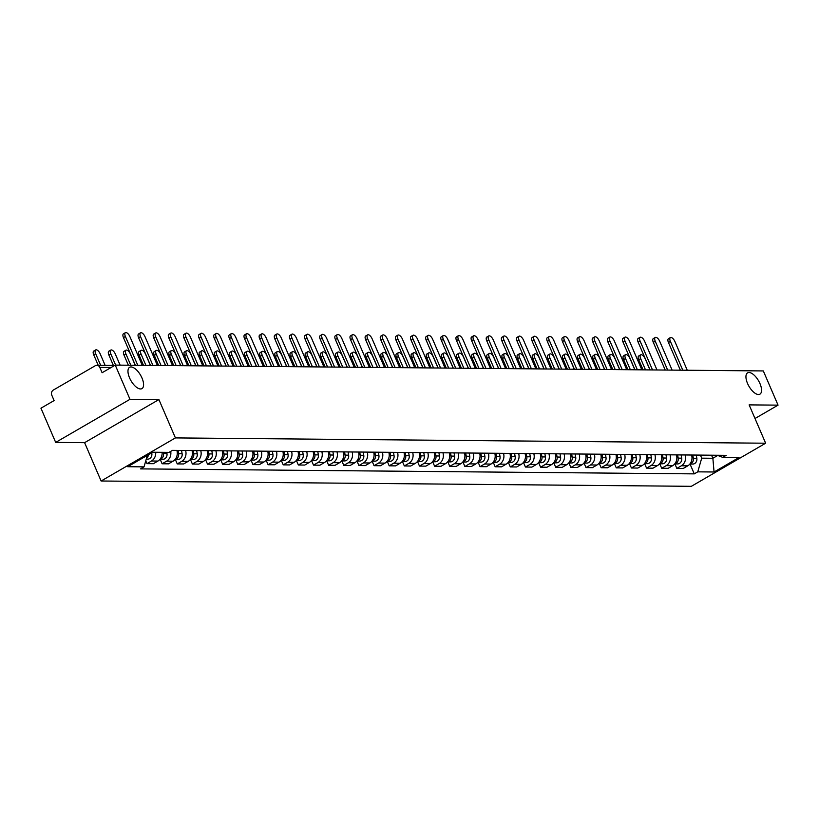 <?xml version="1.0" encoding="UTF-8"?>
<svg xmlns="http://www.w3.org/2000/svg" width="819" height="819" viewBox="0 0 819 819"><rect width="100%" height="100%" fill="white"/><g stroke="black" fill="none" stroke-linecap="round" stroke-linejoin="round"><path stroke-width="1.23" d="M747.542 383.466A12.305 5.528 -120.1 0 1 747.573 372.87A12.305 5.528 -120.1 0 1 759.96 383.579A12.305 5.528 -120.1 0 1 759.93 394.164A12.305 5.528 -120.1 0 1 747.542 383.466M129.566 377.897A12.305 5.528 -120.1 0 1 129.597 367.311A12.305 5.528 -120.1 0 1 141.984 378.009A12.305 5.528 -120.1 0 1 141.953 388.605A12.305 5.528 -120.1 0 1 129.566 377.897M129.986 399.314L55.682 442.414L84.603 442.669L101.116 481.009L691.338 486.322L765.642 443.212L175.42 437.909L158.906 399.57L129.986 399.314L115.254 365.1L763.318 370.935L778.05 405.139L749.129 404.883L765.642 443.212M55.682 442.414L40.95 408.2L54.105 400.573L51.812 395.249A3.849 3.317 -89.5 0 1 53.296 390.079L95.352 365.683A3.849 3.317 -89.5 0 1 96.867 365.274L114.67 365.438M755.005 418.509L778.05 405.139M111.118 367.506L99.805 367.403L102.109 372.727L115.254 365.1M99.805 367.403A3.849 3.317 -89.5 0 0 96.867 365.274M155.702 452.262A8.845 7.637 90.5 0 1 151.505 461.005L146.97 463.636L153.378 463.697L157.913 461.066A8.845 7.637 -89.5 0 0 162.111 452.313M145.762 460.841L146.97 463.636M170.71 451.382A8.845 7.637 90.5 0 1 166.646 461.148L162.111 463.769L168.519 463.83L173.044 461.199A8.845 7.637 -89.5 0 0 176.863 450.389M160.166 459.264L162.111 463.769M185.596 450.47A8.845 7.637 90.5 0 1 181.787 461.281L177.252 463.912L183.651 463.963L188.186 461.343A8.845 7.637 -89.5 0 0 192.004 450.532M175.307 459.408L177.252 463.912M200.737 450.604A8.845 7.637 90.5 0 1 196.918 461.414L192.393 464.045L198.792 464.107L203.327 461.476A8.845 7.637 -89.5 0 0 207.146 450.665M190.448 459.541L192.393 464.045M215.878 450.747A8.845 7.637 90.5 0 1 212.06 461.558L207.524 464.178L213.933 464.24L218.468 461.609A8.845 7.637 -89.5 0 0 222.277 450.798M205.589 459.674L207.524 464.178M231.019 450.88A8.845 7.637 90.5 0 1 227.201 461.691L222.666 464.322L229.074 464.373L233.599 461.752A8.845 7.637 -89.5 0 0 237.418 450.941M220.731 459.817L222.666 464.322M246.15 451.013A8.845 7.637 90.5 0 1 242.342 461.824L237.807 464.455L244.205 464.516L248.741 461.885A8.845 7.637 -89.5 0 0 252.559 451.074M235.862 459.95L237.807 464.455M261.292 451.156A8.845 7.637 90.5 0 1 257.473 461.957L252.948 464.588L259.347 464.649L263.882 462.018A8.845 7.637 -89.5 0 0 267.7 451.208M251.003 460.083L252.948 464.588M276.433 451.289A8.845 7.637 90.5 0 1 272.614 462.1L268.079 464.731L274.488 464.782L279.023 462.151A8.845 7.637 -89.5 0 0 282.842 451.351M266.144 460.217L268.079 464.731M291.574 451.423A8.845 7.637 90.5 0 1 287.756 462.233L283.22 464.864L289.629 464.926L294.164 462.295A8.845 7.637 -89.5 0 0 297.973 451.484M281.286 460.36L283.22 464.864M306.705 451.566A8.845 7.637 90.5 0 1 302.897 462.366L298.362 464.997L304.77 465.059L309.295 462.428A8.845 7.637 -89.5 0 0 313.114 451.617M296.417 460.493L298.362 464.997M321.847 451.699A8.845 7.637 90.5 0 1 318.028 462.51L313.503 465.141L319.901 465.192L324.437 462.561A8.845 7.637 -89.5 0 0 328.255 451.75M311.558 460.626L313.503 465.141M336.988 451.832A8.845 7.637 90.5 0 1 333.169 462.643L328.634 465.274L335.043 465.335L339.578 462.704A8.845 7.637 -89.5 0 0 343.396 451.893M326.699 460.769L328.634 465.274M352.129 451.965A8.845 7.637 90.5 0 1 348.31 462.776L343.775 465.407L350.184 465.468L354.719 462.837A8.845 7.637 -89.5 0 0 358.527 452.027M341.84 460.902L343.775 465.407M367.27 452.108A8.845 7.637 90.5 0 1 363.452 462.919L358.917 465.55L365.325 465.601L369.85 462.97A8.845 7.637 -89.5 0 0 373.669 452.16M356.971 461.036L358.917 465.55M382.401 452.242A8.845 7.637 90.5 0 1 378.593 463.052L374.058 465.683L380.456 465.735L384.991 463.114A8.845 7.637 -89.5 0 0 388.81 452.303M372.113 461.179L374.058 465.683M397.543 452.375A8.845 7.637 90.5 0 1 393.724 463.185L389.199 465.816L395.597 465.878L400.133 463.247A8.845 7.637 -89.5 0 0 403.951 452.436M387.254 461.312L389.199 465.816M412.684 452.518A8.845 7.637 90.5 0 1 408.865 463.329L404.33 465.95L410.739 466.011L415.274 463.38A8.845 7.637 -89.5 0 0 419.082 452.569M402.395 461.445L404.33 465.95M427.825 452.651A8.845 7.637 90.5 0 1 424.007 463.462L419.471 466.093L425.88 466.144L430.405 463.523A8.845 7.637 -89.5 0 0 434.224 452.712M417.536 461.588L419.471 466.093M442.956 452.784A8.845 7.637 90.5 0 1 439.148 463.595L434.613 466.226L441.011 466.287L445.546 463.656A8.845 7.637 -89.5 0 0 449.365 452.846M432.667 461.721L434.613 466.226M458.097 452.927A8.845 7.637 90.5 0 1 454.279 463.738L449.754 466.359L456.152 466.421L460.688 463.789A8.845 7.637 -89.5 0 0 464.506 452.979M447.809 461.855L449.754 466.359M473.239 453.061A8.845 7.637 90.5 0 1 469.42 463.871L464.885 466.502L471.294 466.554L475.829 463.923A8.845 7.637 -89.5 0 0 479.647 453.122M462.95 461.988L464.885 466.502M488.38 453.194A8.845 7.637 90.5 0 1 484.561 464.004L480.026 466.635L486.435 466.697L490.97 464.066A8.845 7.637 -89.5 0 0 494.778 453.255M478.091 462.131L480.026 466.635M503.511 453.337A8.845 7.637 90.5 0 1 499.703 464.138L495.167 466.769L501.576 466.83L506.101 464.199A8.845 7.637 -89.5 0 0 509.92 453.388M493.222 462.264L495.167 466.769M518.652 453.47A8.845 7.637 90.5 0 1 514.834 464.281L510.309 466.912L516.707 466.963L521.242 464.332A8.845 7.637 -89.5 0 0 525.061 453.531M508.364 462.397L510.309 466.912M533.793 453.603A8.845 7.637 90.5 0 1 529.975 464.414L525.44 467.045L531.848 467.106L536.384 464.475A8.845 7.637 -89.5 0 0 540.202 453.665M523.505 462.54L525.44 467.045M548.935 453.746A8.845 7.637 90.5 0 1 545.116 464.547L540.581 467.178L546.99 467.239L551.525 464.608A8.845 7.637 -89.5 0 0 555.333 453.798M538.646 462.674L540.581 467.178M564.066 453.88A8.845 7.637 90.5 0 1 560.257 464.69L555.722 467.321L562.131 467.373L566.656 464.742A8.845 7.637 -89.5 0 0 570.474 453.931M553.777 462.807L555.722 467.321M579.207 454.013A8.845 7.637 90.5 0 1 575.399 464.823L570.863 467.454L577.262 467.506L581.797 464.885A8.845 7.637 -89.5 0 0 585.616 454.074M568.918 462.95L570.863 467.454M594.348 454.146A8.845 7.637 90.5 0 1 590.53 464.957L586.005 467.588L592.403 467.649L596.938 465.018A8.845 7.637 -89.5 0 0 600.757 454.207M584.06 463.083L586.005 467.588M609.49 454.289A8.845 7.637 90.5 0 1 605.671 465.1L601.136 467.721L607.544 467.782L612.08 465.151A8.845 7.637 -89.5 0 0 615.888 454.34M599.201 463.216L601.136 467.721M624.631 454.422A8.845 7.637 90.5 0 1 620.812 465.233L616.277 467.864L622.686 467.915L627.211 465.294A8.845 7.637 -89.5 0 0 631.029 454.484M614.332 463.359L616.277 467.864M639.762 454.555A8.845 7.637 90.5 0 1 635.953 465.366L631.418 467.997L637.817 468.058L642.352 465.427A8.845 7.637 -89.5 0 0 646.171 454.617M629.473 463.493L631.418 467.997M654.903 454.699A8.845 7.637 90.5 0 1 651.085 465.509L646.56 468.13L652.958 468.192L657.493 465.561A8.845 7.637 -89.5 0 0 661.312 454.75M644.614 463.626L646.56 468.13M670.044 454.832A8.845 7.637 90.5 0 1 666.226 465.642L661.691 468.273L668.099 468.325L672.634 465.704A8.845 7.637 -89.5 0 0 676.443 454.893M659.756 463.769L661.691 468.273M685.186 454.965A8.845 7.637 90.5 0 1 681.367 465.776L676.832 468.407L683.241 468.468L687.776 465.837A8.845 7.637 -89.5 0 0 691.584 455.026M674.897 463.902L676.832 468.407M147.359 455.323L144.021 466.861L127.723 466.717L152.692 452.231L168.99 452.375L172.481 450.358L726.218 455.333L722.727 457.36L739.035 457.514L714.066 471.99L697.757 471.846L701.709 458.169L712.868 458.271L717.741 455.446M144.021 466.861L140.53 468.888L694.266 473.873L697.757 471.846M101.116 481.009L175.42 437.909M84.603 442.669L158.906 399.57M711.557 455.21L712.868 458.271L714.066 471.99M700.399 455.108L701.709 458.169M690.028 464.035L694.266 473.873M717.249 455.262L722.727 457.36M135.37 365.284L123.454 337.602A4.423 1.986 -120.1 0 1 123.464 333.804L125.399 332.678A4.423 1.986 59.9 0 0 125.389 336.486L137.797 365.305M142.26 365.346L129.852 336.527A4.423 1.986 59.9 0 0 125.399 332.678M105.119 365.356L100.133 353.767A4.423 1.986 59.9 0 0 95.68 349.918A4.423 1.986 59.9 0 0 95.659 353.726L100.655 365.315M151.72 452.794L151.822 453.398A4.812 4.146 90.5 0 1 147.707 459.152L146.253 459.142M148.393 454.719A4.812 4.146 90.5 0 1 146.478 458.374M98.229 365.294L93.735 354.852A4.423 1.986 -120.1 0 1 93.745 351.044L95.68 349.918M150.512 365.417L138.595 337.745A4.423 1.986 -120.1 0 1 138.606 333.937L140.54 332.811A4.423 1.986 59.9 0 0 140.53 336.619L152.938 365.438M157.402 365.479L144.994 336.66A4.423 1.986 59.9 0 0 140.54 332.811M165.653 365.55L153.737 337.878A4.423 1.986 -120.1 0 1 153.747 334.07L155.682 332.954A4.423 1.986 59.9 0 0 155.661 336.752L168.079 365.571M172.543 365.612L160.125 336.793A4.423 1.986 59.9 0 0 155.682 332.954M180.794 365.694L168.868 338.012A4.423 1.986 -120.1 0 1 168.888 334.203L170.813 333.087A4.423 1.986 59.9 0 0 170.802 336.896L183.21 365.714M187.674 365.755L175.266 336.937A4.423 1.986 59.9 0 0 170.813 333.087M120.106 365.141L115.264 353.9A4.423 1.986 59.9 0 0 110.811 350.061A4.423 1.986 59.9 0 0 110.8 353.859L115.643 365.1M163.268 452.323L163.472 453.501A4.812 4.146 90.5 0 1 160.074 459.193M166.759 452.354L166.963 453.531A4.812 4.146 90.5 0 1 162.848 459.295L160.012 459.264M113.37 365.428L108.876 354.985A4.423 1.986 -120.1 0 1 108.886 351.177L110.811 350.061M135.248 365.284L130.405 354.043A4.423 1.986 59.9 0 0 125.952 350.194A4.423 1.986 59.9 0 0 125.942 354.003L130.784 365.243M178.051 450.399L178.603 453.644A4.812 4.146 90.5 0 1 175.215 459.326M181.542 450.43L182.105 453.675A4.812 4.146 90.5 0 1 177.989 459.428L175.153 459.398M128.358 365.213L124.007 355.118A4.423 1.986 -120.1 0 1 124.027 351.31L125.952 350.194M150.389 365.417L145.547 354.177A4.423 1.986 59.9 0 0 141.093 350.327A4.423 1.986 59.9 0 0 141.083 354.136L145.925 365.376M193.192 450.542L193.745 453.777A4.812 4.146 90.5 0 1 190.356 459.469M196.683 450.573L197.236 453.808A4.812 4.146 90.5 0 1 193.13 459.561L190.295 459.541M143.499 365.356L139.148 355.251A4.423 1.986 -120.1 0 1 139.158 351.453L141.093 350.327M195.925 365.827L184.009 338.155A4.423 1.986 -120.1 0 1 184.019 334.347L185.954 333.22A4.423 1.986 59.9 0 0 185.944 337.029L198.352 365.847M202.815 365.888L190.407 337.07A4.423 1.986 59.9 0 0 185.954 333.22M211.067 365.96L199.15 338.288A4.423 1.986 -120.1 0 1 199.16 334.48L201.095 333.364A4.423 1.986 59.9 0 0 201.085 337.162L213.493 365.98M217.956 366.021L205.549 337.203A4.423 1.986 59.9 0 0 201.095 333.364M165.52 365.55L160.688 354.31A4.423 1.986 59.9 0 0 156.234 350.471A4.423 1.986 59.9 0 0 156.224 354.269L161.056 365.509M208.333 450.675L208.886 453.91A4.812 4.146 90.5 0 1 205.487 459.602M211.824 450.706L212.377 453.941A4.812 4.146 90.5 0 1 208.261 459.705L205.436 459.674M158.64 365.489L154.289 355.395A4.423 1.986 -120.1 0 1 154.3 351.586L156.234 350.471M180.661 365.683L175.819 354.453A4.423 1.986 59.9 0 0 171.376 350.604A4.423 1.986 59.9 0 0 171.355 354.412L176.198 365.653M223.474 450.808L224.027 454.054A4.812 4.146 90.5 0 1 220.628 459.735M226.965 450.839L227.518 454.084A4.812 4.146 90.5 0 1 223.403 459.838L220.567 459.807M173.771 365.622L169.431 355.528A4.423 1.986 -120.1 0 1 169.441 351.72L171.376 350.604M226.208 366.093L214.291 338.421A4.423 1.986 -120.1 0 1 214.302 334.613L216.236 333.497A4.423 1.986 59.9 0 0 216.216 337.305L228.634 366.124M233.098 366.165L220.68 337.346A4.423 1.986 59.9 0 0 216.236 333.497M241.349 366.236L229.422 338.564A4.423 1.986 -120.1 0 1 229.443 334.756L231.367 333.63A4.423 1.986 59.9 0 0 231.357 337.438L243.765 366.257M248.229 366.298L235.821 337.479A4.423 1.986 59.9 0 0 231.367 333.63M256.48 366.369L244.564 338.697A4.423 1.986 -120.1 0 1 244.574 334.889L246.509 333.773A4.423 1.986 59.9 0 0 246.499 337.571L258.906 366.39M263.37 366.431L250.962 337.612A4.423 1.986 59.9 0 0 246.509 333.773M271.621 366.502L259.705 338.831A4.423 1.986 -120.1 0 1 259.715 335.022L261.65 333.906A4.423 1.986 59.9 0 0 261.64 337.715L274.048 366.533M278.511 366.564L266.103 337.756A4.423 1.986 59.9 0 0 261.65 333.906M286.763 366.646L274.846 338.964A4.423 1.986 -120.1 0 1 274.856 335.166L276.791 334.039A4.423 1.986 59.9 0 0 276.771 337.848L289.189 366.666M293.652 366.707L281.234 337.889A4.423 1.986 59.9 0 0 276.791 334.039M301.904 366.779L289.987 339.107A4.423 1.986 -120.1 0 1 289.998 335.299L291.922 334.183A4.423 1.986 59.9 0 0 291.912 337.981L304.33 366.799M308.794 366.84L296.376 338.022A4.423 1.986 59.9 0 0 291.922 334.183M317.035 366.912L305.118 339.24A4.423 1.986 -120.1 0 1 305.129 335.432L307.064 334.316A4.423 1.986 59.9 0 0 307.053 338.124L319.461 366.932M323.925 366.973L311.517 338.165A4.423 1.986 59.9 0 0 307.064 334.316M332.176 367.055L320.26 339.373A4.423 1.986 -120.1 0 1 320.27 335.575L322.205 334.449A4.423 1.986 59.9 0 0 322.195 338.257L334.602 367.076M339.066 367.117L326.658 338.298A4.423 1.986 59.9 0 0 322.205 334.449M195.802 365.827L190.96 354.586A4.423 1.986 59.9 0 0 186.507 350.737A4.423 1.986 59.9 0 0 186.497 354.545L191.339 365.786M238.605 450.952L239.168 454.187A4.812 4.146 90.5 0 1 235.77 459.879M242.107 450.982L242.659 454.217A4.812 4.146 90.5 0 1 238.544 459.971L235.708 459.95M188.913 365.765L184.562 355.661A4.423 1.986 -120.1 0 1 184.582 351.863L186.507 350.737M210.944 365.96L206.101 354.719A4.423 1.986 59.9 0 0 201.648 350.87A4.423 1.986 59.9 0 0 201.638 354.678L206.48 365.919M253.747 451.085L254.299 454.32A4.812 4.146 90.5 0 1 250.911 460.012M257.238 451.115L257.801 454.35A4.812 4.146 90.5 0 1 253.685 460.104L250.849 460.083M204.054 365.898L199.703 355.804A4.423 1.986 -120.1 0 1 199.713 351.996L201.648 350.87M226.085 366.093L221.243 354.852A4.423 1.986 59.9 0 0 216.789 351.013A4.423 1.986 59.9 0 0 216.779 354.822L221.611 366.052M268.888 451.218L269.441 454.453A4.812 4.146 90.5 0 1 266.042 460.145M272.379 451.249L272.932 454.494A4.812 4.146 90.5 0 1 268.816 460.247L265.991 460.217M219.195 366.032L214.844 355.937A4.423 1.986 -120.1 0 1 214.854 352.129L216.789 351.013M241.216 366.236L236.374 354.996A4.423 1.986 59.9 0 0 231.931 351.146A4.423 1.986 59.9 0 0 231.91 354.955L236.752 366.195M284.029 451.361L284.582 454.596A4.812 4.146 90.5 0 1 281.183 460.288M287.52 451.392L288.073 454.627A4.812 4.146 90.5 0 1 283.958 460.38L281.122 460.36M234.326 366.175L229.985 356.07A4.423 1.986 -120.1 0 1 229.996 352.272L231.931 351.146M256.357 366.369L251.515 355.129A4.423 1.986 59.9 0 0 247.062 351.279A4.423 1.986 59.9 0 0 247.051 355.088L251.894 366.328M299.16 451.494L299.723 454.729A4.812 4.146 90.5 0 1 296.324 460.421M302.661 451.525L303.214 454.76A4.812 4.146 90.5 0 1 299.099 460.513L296.263 460.493M249.467 366.308L245.116 356.214A4.423 1.986 -120.1 0 1 245.137 352.405L247.062 351.279M271.498 366.502L266.656 355.262A4.423 1.986 59.9 0 0 262.203 351.423A4.423 1.986 59.9 0 0 262.193 355.221L267.035 366.462M314.301 451.627L314.854 454.862A4.812 4.146 90.5 0 1 311.466 460.554M317.792 451.658L318.356 454.893A4.812 4.146 90.5 0 1 314.24 460.657L311.404 460.626M264.609 366.441L260.258 356.347A4.423 1.986 -120.1 0 1 260.268 352.539L262.203 351.423M286.64 366.646L281.797 355.405A4.423 1.986 59.9 0 0 277.344 351.556A4.423 1.986 59.9 0 0 277.334 355.364L282.176 366.605M329.443 451.771L329.996 455.006A4.812 4.146 90.5 0 1 326.607 460.688M332.934 451.801L333.487 455.036A4.812 4.146 90.5 0 1 329.371 460.79L326.546 460.769M279.75 366.584L275.399 356.48A4.423 1.986 -120.1 0 1 275.409 352.672L277.344 351.556M301.771 366.779L296.928 355.538A4.423 1.986 59.9 0 0 292.485 351.689A4.423 1.986 59.9 0 0 292.465 355.497L297.307 366.738M344.584 451.904L345.137 455.139A4.812 4.146 90.5 0 1 341.738 460.831M348.075 451.934L348.628 455.169A4.812 4.146 90.5 0 1 344.512 460.923L341.687 460.902M294.891 366.717L290.54 356.623A4.423 1.986 -120.1 0 1 290.55 352.815L292.485 351.689M347.317 367.188L335.401 339.516A4.423 1.986 -120.1 0 1 335.411 335.708L337.346 334.582A4.423 1.986 59.9 0 0 337.336 338.39L349.744 367.209M354.207 367.25L341.799 338.431A4.423 1.986 59.9 0 0 337.346 334.582M362.459 367.322L350.542 339.65A4.423 1.986 -120.1 0 1 350.552 335.841L352.487 334.725A4.423 1.986 59.9 0 0 352.467 338.534L364.885 367.342M369.349 367.383L356.93 338.564A4.423 1.986 59.9 0 0 352.487 334.725M377.6 367.465L365.673 339.783A4.423 1.986 -120.1 0 1 365.694 335.985L367.618 334.858A4.423 1.986 59.9 0 0 367.608 338.667L380.016 367.485M384.48 367.526L372.072 338.708A4.423 1.986 59.9 0 0 367.618 334.858M392.731 367.598L380.815 339.926A4.423 1.986 -120.1 0 1 380.825 336.118L382.76 334.991A4.423 1.986 59.9 0 0 382.749 338.8L395.157 367.618M399.621 367.659L387.213 338.841A4.423 1.986 59.9 0 0 382.76 334.991M407.872 367.731L395.956 340.059A4.423 1.986 -120.1 0 1 395.966 336.251L397.901 335.135A4.423 1.986 59.9 0 0 397.891 338.933L410.299 367.751M414.762 367.792L402.354 338.974A4.423 1.986 59.9 0 0 397.901 335.135M423.013 367.874L411.097 340.192A4.423 1.986 -120.1 0 1 411.107 336.384L413.042 335.268A4.423 1.986 59.9 0 0 413.022 339.076L425.44 367.895M429.903 367.936L417.485 339.117A4.423 1.986 59.9 0 0 413.042 335.268M438.155 368.007L426.228 340.335A4.423 1.986 -120.1 0 1 426.249 336.527L428.173 335.401A4.423 1.986 59.9 0 0 428.163 339.209L440.571 368.028M445.034 368.069L432.627 339.25A4.423 1.986 59.9 0 0 428.173 335.401M453.286 368.14L441.369 340.469A4.423 1.986 -120.1 0 1 441.38 336.66L443.314 335.544A4.423 1.986 59.9 0 0 443.304 339.342L455.712 368.161M460.176 368.202L447.768 339.383A4.423 1.986 59.9 0 0 443.314 335.544M468.427 368.274L456.511 340.602A4.423 1.986 -120.1 0 1 456.521 336.793L458.456 335.677A4.423 1.986 59.9 0 0 458.445 339.486L470.853 368.304M475.317 368.345L462.909 339.527A4.423 1.986 59.9 0 0 458.456 335.677M483.568 368.417L471.652 340.735A4.423 1.986 -120.1 0 1 471.662 336.937L473.597 335.81A4.423 1.986 59.9 0 0 473.577 339.619L485.995 368.437M490.458 368.478L478.04 339.66A4.423 1.986 59.9 0 0 473.597 335.81M498.71 368.55L486.783 340.878A4.423 1.986 -120.1 0 1 486.803 337.07L488.728 335.954A4.423 1.986 59.9 0 0 488.718 339.752L501.126 368.57M505.599 368.611L493.181 339.793A4.423 1.986 59.9 0 0 488.728 335.954M513.841 368.683L501.924 341.011A4.423 1.986 -120.1 0 1 501.934 337.203L503.869 336.087A4.423 1.986 59.9 0 0 503.859 339.895L516.267 368.714M520.73 368.745L508.323 339.936A4.423 1.986 59.9 0 0 503.869 336.087M528.982 368.826L517.065 341.144A4.423 1.986 -120.1 0 1 517.076 337.346L519.011 336.22A4.423 1.986 59.9 0 0 519 340.028L531.408 368.847M535.872 368.888L523.464 340.069A4.423 1.986 59.9 0 0 519.011 336.22M544.123 368.959L532.207 341.288A4.423 1.986 -120.1 0 1 532.217 337.479L534.152 336.353A4.423 1.986 59.9 0 0 534.142 340.161L546.549 368.98M551.013 369.021L538.605 340.202A4.423 1.986 59.9 0 0 534.152 336.353M559.264 369.093L547.348 341.421A4.423 1.986 -120.1 0 1 547.358 337.612L549.283 336.496A4.423 1.986 59.9 0 0 549.273 340.305L561.691 369.113M566.154 369.154L553.736 340.335A4.423 1.986 59.9 0 0 549.283 336.496M316.912 366.912L312.07 355.671A4.423 1.986 59.9 0 0 307.616 351.832A4.423 1.986 59.9 0 0 307.606 355.63L312.448 366.871M359.715 452.037L360.278 455.272A4.812 4.146 90.5 0 1 356.879 460.964M363.216 452.068L363.769 455.303A4.812 4.146 90.5 0 1 359.654 461.066L356.818 461.036M310.022 366.851L305.682 356.756A4.423 1.986 -120.1 0 1 305.692 352.948L307.616 351.832M332.053 367.055L327.211 355.815A4.423 1.986 59.9 0 0 322.758 351.965A4.423 1.986 59.9 0 0 322.747 355.774L327.59 367.014M374.856 452.17L375.409 455.415A4.812 4.146 90.5 0 1 372.021 461.097M378.347 452.211L378.91 455.446A4.812 4.146 90.5 0 1 374.795 461.199L371.959 461.169M325.163 366.994L320.813 356.889A4.423 1.986 -120.1 0 1 320.823 353.081L322.758 351.965M347.195 367.188L342.352 355.948A4.423 1.986 59.9 0 0 337.899 352.098A4.423 1.986 59.9 0 0 337.889 355.907L342.731 367.147M389.998 452.313L390.55 455.548A4.812 4.146 90.5 0 1 387.162 461.24M393.489 452.344L394.041 455.579A4.812 4.146 90.5 0 1 389.936 461.332L387.1 461.312M340.305 367.127L335.954 357.023A4.423 1.986 -120.1 0 1 335.964 353.224L337.899 352.098M362.326 367.322L357.493 356.081A4.423 1.986 59.9 0 0 353.04 352.242A4.423 1.986 59.9 0 0 353.03 356.04L357.862 367.281M405.139 452.446L405.692 455.681A4.812 4.146 90.5 0 1 402.293 461.373M408.63 452.477L409.183 455.712A4.812 4.146 90.5 0 1 405.067 461.476L402.242 461.445M355.446 367.26L351.095 357.166A4.423 1.986 -120.1 0 1 351.105 353.358L353.04 352.242M377.467 367.455L372.625 356.224A4.423 1.986 59.9 0 0 368.181 352.375A4.423 1.986 59.9 0 0 368.161 356.183L373.003 367.424M420.28 452.579L420.833 455.825A4.812 4.146 90.5 0 1 417.434 461.506M423.771 452.61L424.324 455.855A4.812 4.146 90.5 0 1 420.208 461.609L417.373 461.578M370.577 367.393L366.236 357.299A4.423 1.986 -120.1 0 1 366.247 353.491L368.181 352.375M392.608 367.598L387.766 356.357A4.423 1.986 59.9 0 0 383.312 352.508A4.423 1.986 59.9 0 0 383.302 356.316L388.145 367.557M435.411 452.723L435.964 455.958A4.812 4.146 90.5 0 1 432.575 461.65M438.912 452.753L439.465 455.988A4.812 4.146 90.5 0 1 435.35 461.742L432.514 461.721M385.718 367.536L381.367 357.432A4.423 1.986 -120.1 0 1 381.388 353.634L383.312 352.508M407.749 367.731L402.907 356.49A4.423 1.986 59.9 0 0 398.454 352.641A4.423 1.986 59.9 0 0 398.443 356.449L403.286 367.69M450.552 452.856L451.105 456.091A4.812 4.146 90.5 0 1 447.717 461.783M454.043 452.887L454.606 456.122A4.812 4.146 90.5 0 1 450.491 461.885L447.655 461.855M400.86 367.67L396.509 357.575A4.423 1.986 -120.1 0 1 396.519 353.767L398.454 352.641M422.88 367.864L418.048 356.623A4.423 1.986 59.9 0 0 413.595 352.784A4.423 1.986 59.9 0 0 413.585 356.593L418.417 367.823M465.694 452.989L466.246 456.234A4.812 4.146 90.5 0 1 462.848 461.916M469.185 453.02L469.737 456.265A4.812 4.146 90.5 0 1 465.622 462.018L462.796 461.988M416.001 367.803L411.65 357.708A4.423 1.986 -120.1 0 1 411.66 353.9L413.595 352.784M438.022 368.007L433.179 356.767A4.423 1.986 59.9 0 0 428.736 352.917A4.423 1.986 59.9 0 0 428.716 356.726L433.558 367.966M480.835 453.132L481.388 456.367A4.812 4.146 90.5 0 1 477.989 462.059M484.326 453.163L484.879 456.398A4.812 4.146 90.5 0 1 480.763 462.151L477.927 462.131M431.132 367.946L426.791 357.842A4.423 1.986 -120.1 0 1 426.801 354.043L428.736 352.917M453.163 368.14L448.321 356.9A4.423 1.986 59.9 0 0 443.867 353.05A4.423 1.986 59.9 0 0 443.857 356.859L448.699 368.1M495.966 453.265L496.529 456.5A4.812 4.146 90.5 0 1 493.13 462.192M499.467 453.296L500.02 456.531A4.812 4.146 90.5 0 1 495.904 462.285L493.069 462.264M446.273 368.079L441.922 357.985A4.423 1.986 -120.1 0 1 441.943 354.177L443.867 353.05M468.304 368.274L463.462 357.033A4.423 1.986 59.9 0 0 459.009 353.194A4.423 1.986 59.9 0 0 458.998 356.992L463.841 368.233M511.107 453.398L511.66 456.633A4.812 4.146 90.5 0 1 508.271 462.325M514.598 453.429L515.161 456.674A4.812 4.146 90.5 0 1 511.046 462.428L508.21 462.397M461.414 368.212L457.063 358.118A4.423 1.986 -120.1 0 1 457.074 354.31L459.009 353.194M483.445 368.417L478.603 357.176A4.423 1.986 59.9 0 0 474.15 353.327A4.423 1.986 59.9 0 0 474.14 357.135L478.982 368.376M526.248 453.542L526.801 456.777A4.812 4.146 90.5 0 1 523.402 462.469M529.739 453.572L530.292 456.807A4.812 4.146 90.5 0 1 526.177 462.561L523.351 462.54M476.556 368.355L472.205 358.251A4.423 1.986 -120.1 0 1 472.215 354.453L474.15 353.327M498.576 368.55L493.734 357.309A4.423 1.986 59.9 0 0 489.291 353.46A4.423 1.986 59.9 0 0 489.271 357.268L494.113 368.509M541.39 453.675L541.943 456.91A4.812 4.146 90.5 0 1 538.544 462.602M544.881 453.706L545.434 456.941A4.812 4.146 90.5 0 1 541.318 462.694L538.482 462.674M491.697 368.489L487.346 358.394A4.423 1.986 -120.1 0 1 487.356 354.586L489.291 353.46M513.718 368.683L508.875 357.442A4.423 1.986 59.9 0 0 504.422 353.603A4.423 1.986 59.9 0 0 504.412 357.401L509.254 368.642M556.521 453.808L557.084 457.043A4.812 4.146 90.5 0 1 553.685 462.735M560.022 453.839L560.575 457.074A4.812 4.146 90.5 0 1 556.459 462.837L553.624 462.807M506.828 368.622L502.477 358.527A4.423 1.986 -120.1 0 1 502.497 354.719L504.422 353.603M528.859 368.826L524.017 357.586A4.423 1.986 59.9 0 0 519.563 353.736A4.423 1.986 59.9 0 0 519.553 357.545L524.395 368.785M571.662 453.951L572.215 457.186A4.812 4.146 90.5 0 1 568.826 462.868M575.153 453.982L575.716 457.217A4.812 4.146 90.5 0 1 571.601 462.97L568.765 462.95M521.969 368.765L517.618 358.661A4.423 1.986 -120.1 0 1 517.628 354.852L519.563 353.736M574.406 369.236L562.479 341.554A4.423 1.986 -120.1 0 1 562.499 337.756L564.424 336.629A4.423 1.986 59.9 0 0 564.414 340.438L576.822 369.256M581.285 369.297L568.877 340.479A4.423 1.986 59.9 0 0 564.424 336.629M544 368.959L539.158 357.719A4.423 1.986 59.9 0 0 534.705 353.869A4.423 1.986 59.9 0 0 534.694 357.678L539.537 368.919M586.803 454.084L587.356 457.319A4.812 4.146 90.5 0 1 583.967 463.011M590.294 454.115L590.847 457.35A4.812 4.146 90.5 0 1 586.732 463.104L583.906 463.083M537.11 368.898L532.759 358.804A4.423 1.986 -120.1 0 1 532.77 354.996L534.705 353.869M589.537 369.369L577.62 341.697A4.423 1.986 -120.1 0 1 577.63 337.889L579.565 336.763A4.423 1.986 59.9 0 0 579.555 340.571L591.963 369.389M596.427 369.43L584.019 340.612A4.423 1.986 59.9 0 0 579.565 336.763M559.131 369.093L554.299 357.852A4.423 1.986 59.9 0 0 549.846 354.013A4.423 1.986 59.9 0 0 549.836 357.811L554.668 369.052M601.945 454.217L602.497 457.452A4.812 4.146 90.5 0 1 599.099 463.144M605.436 454.248L605.988 457.483A4.812 4.146 90.5 0 1 601.873 463.247L599.047 463.216M552.252 369.031L547.901 358.937A4.423 1.986 -120.1 0 1 547.911 355.129L549.846 354.013M604.678 369.502L592.761 341.83A4.423 1.986 -120.1 0 1 592.772 338.022L594.707 336.906A4.423 1.986 59.9 0 0 594.696 340.704L607.104 369.523M611.568 369.564L599.16 340.745A4.423 1.986 59.9 0 0 594.707 336.906M574.273 369.236L569.43 357.995A4.423 1.986 59.9 0 0 564.977 354.146A4.423 1.986 59.9 0 0 564.967 357.954L569.809 369.195M617.076 454.35L617.639 457.596A4.812 4.146 90.5 0 1 614.24 463.278M620.577 454.391L621.13 457.626A4.812 4.146 90.5 0 1 617.014 463.38L614.178 463.349M567.383 369.164L563.042 359.07A4.423 1.986 -120.1 0 1 563.052 355.262L564.977 354.146M619.819 369.645L607.903 341.963A4.423 1.986 -120.1 0 1 607.913 338.165L609.848 337.039A4.423 1.986 59.9 0 0 609.827 340.847L622.245 369.666M626.709 369.707L614.291 340.888A4.423 1.986 59.9 0 0 609.848 337.039M589.414 369.369L584.571 358.128A4.423 1.986 59.9 0 0 580.118 354.279A4.423 1.986 59.9 0 0 580.108 358.087L584.95 369.328M632.217 454.494L632.77 457.729A4.812 4.146 90.5 0 1 629.381 463.421M635.718 454.525L636.271 457.76A4.812 4.146 90.5 0 1 632.155 463.513L629.32 463.493M582.524 369.308L578.173 359.203A4.423 1.986 -120.1 0 1 578.194 355.405L580.118 354.279M634.96 369.778L623.034 342.107A4.423 1.986 -120.1 0 1 623.054 338.298L624.979 337.172A4.423 1.986 59.9 0 0 624.969 340.98L637.377 369.799M641.84 369.84L629.432 341.021A4.423 1.986 59.9 0 0 624.979 337.172M604.555 369.502L599.713 358.261A4.423 1.986 59.9 0 0 595.259 354.422A4.423 1.986 59.9 0 0 595.249 358.22L600.092 369.461M647.358 454.627L647.911 457.862A4.812 4.146 90.5 0 1 644.522 463.554M650.849 454.658L651.402 457.893A4.812 4.146 90.5 0 1 647.297 463.656L644.461 463.626M597.665 369.441L593.314 359.346A4.423 1.986 -120.1 0 1 593.325 355.538L595.259 354.422M650.091 369.912L638.175 342.24A4.423 1.986 -120.1 0 1 638.185 338.431L640.12 337.315A4.423 1.986 59.9 0 0 640.11 341.113L652.518 369.932M656.981 369.973L644.573 341.154A4.423 1.986 59.9 0 0 640.12 337.315M619.686 369.635L614.854 358.405A4.423 1.986 59.9 0 0 610.401 354.555A4.423 1.986 59.9 0 0 610.39 358.364L615.223 369.604M662.499 454.76L663.052 458.005A4.812 4.146 90.5 0 1 659.653 463.687M665.99 454.791L666.543 458.036A4.812 4.146 90.5 0 1 662.428 463.789L659.602 463.759M612.807 369.574L608.456 359.48A4.423 1.986 -120.1 0 1 608.466 355.671L610.401 354.555M665.233 370.055L653.316 342.373A4.423 1.986 -120.1 0 1 653.327 338.564L655.261 337.448A4.423 1.986 59.9 0 0 655.251 341.257L667.659 370.075M672.123 370.116L659.715 341.298A4.423 1.986 59.9 0 0 655.261 337.448M634.827 369.778L629.985 358.538A4.423 1.986 59.9 0 0 625.542 354.688A4.423 1.986 59.9 0 0 625.521 358.497L630.364 369.738M677.641 454.903L678.193 458.138A4.812 4.146 90.5 0 1 674.795 463.83M681.132 454.934L681.684 458.169A4.812 4.146 90.5 0 1 677.569 463.923L674.733 463.902M627.938 369.717L623.597 359.613A4.423 1.986 -120.1 0 1 623.607 355.815L625.542 354.688M680.374 370.188L668.458 342.516A4.423 1.986 -120.1 0 1 668.468 338.708L670.403 337.582A4.423 1.986 59.9 0 0 670.382 341.39L682.8 370.208M687.264 370.249L674.846 341.431A4.423 1.986 59.9 0 0 670.403 337.582M649.969 369.912L645.126 358.671A4.423 1.986 59.9 0 0 640.673 354.822A4.423 1.986 59.9 0 0 640.663 358.63L645.505 369.871M692.772 455.036L693.335 458.271A4.812 4.146 90.5 0 1 689.936 463.963M696.273 455.067L696.826 458.302A4.812 4.146 90.5 0 1 692.71 464.066L689.874 464.035M643.079 369.85L638.728 359.756A4.423 1.986 -120.1 0 1 638.748 355.948L640.673 354.822M672.634 465.704L666.226 465.642M657.493 465.561L651.085 465.509M642.352 465.427L635.953 465.366M627.211 465.294L620.812 465.233M612.08 465.151L605.671 465.1M596.938 465.018L590.53 464.957M581.797 464.885L575.399 464.823M566.656 464.742L560.257 464.69M551.525 464.608L545.116 464.547M536.384 464.475L529.975 464.414M521.242 464.332L514.834 464.281M506.101 464.199L499.703 464.138M490.97 464.066L484.561 464.004M475.829 463.923L469.42 463.871M460.688 463.789L454.279 463.738M445.546 463.656L439.148 463.595M430.405 463.523L424.007 463.462M415.274 463.38L408.865 463.329M400.133 463.247L393.724 463.185M384.991 463.114L378.593 463.052M369.85 462.97L363.452 462.919M354.719 462.837L348.31 462.776M339.578 462.704L333.169 462.643M324.437 462.561L318.028 462.51M309.295 462.428L302.897 462.366M294.164 462.295L287.756 462.233M279.023 462.151L272.614 462.1M263.882 462.018L257.473 461.957M248.741 461.885L242.342 461.824M233.599 461.752L227.201 461.691M218.468 461.609L212.06 461.558M203.327 461.476L196.918 461.414M188.186 461.343L181.787 461.281M173.044 461.199L166.646 461.148M157.913 461.066L151.505 461.005M687.776 465.837L681.367 465.776M125.389 336.486L123.454 337.602M151.822 453.398L150.696 453.388M93.735 354.852L95.659 353.726M140.53 336.619L138.595 337.745M155.661 336.752L153.737 337.878M170.802 336.896L168.868 338.012M166.963 453.531L163.472 453.501M108.876 354.985L110.8 353.859M182.105 453.675L178.603 453.644M124.007 355.118L125.942 354.003M197.236 453.808L193.745 453.777M139.148 355.251L141.083 354.136M185.944 337.029L184.009 338.155M201.085 337.162L199.15 338.288M212.377 453.941L208.886 453.91M154.289 355.395L156.224 354.269M227.518 454.084L224.027 454.054M169.431 355.528L171.355 354.412M216.216 337.305L214.291 338.421M231.357 337.438L229.422 338.564M246.499 337.571L244.564 338.697M261.64 337.715L259.705 338.831M276.771 337.848L274.846 338.964M291.912 337.981L289.987 339.107M307.053 338.124L305.118 339.24M322.195 338.257L320.26 339.373M242.659 454.217L239.168 454.187M184.562 355.661L186.497 354.545M257.801 454.35L254.299 454.32M199.703 355.804L201.638 354.678M272.932 454.494L269.441 454.453M214.844 355.937L216.779 354.822M288.073 454.627L284.582 454.596M229.985 356.07L231.91 354.955M303.214 454.76L299.723 454.729M245.116 356.214L247.051 355.088M318.356 454.893L314.854 454.862M260.258 356.347L262.193 355.221M333.487 455.036L329.996 455.006M275.399 356.48L277.334 355.364M348.628 455.169L345.137 455.139M290.54 356.623L292.465 355.497M337.336 338.39L335.401 339.516M352.467 338.534L350.542 339.65M367.608 338.667L365.673 339.783M382.749 338.8L380.815 339.926M397.891 338.933L395.956 340.059M413.022 339.076L411.097 340.192M428.163 339.209L426.228 340.335M443.304 339.342L441.369 340.469M458.445 339.486L456.511 340.602M473.577 339.619L471.652 340.735M488.718 339.752L486.783 340.878M503.859 339.895L501.924 341.011M519 340.028L517.065 341.144M534.142 340.161L532.207 341.288M549.273 340.305L547.348 341.421M363.769 455.303L360.278 455.272M305.682 356.756L307.606 355.63M378.91 455.446L375.409 455.415M320.813 356.889L322.747 355.774M394.041 455.579L390.55 455.548M335.954 357.023L337.889 355.907M409.183 455.712L405.692 455.681M351.095 357.166L353.03 356.04M424.324 455.855L420.833 455.825M366.236 357.299L368.161 356.183M439.465 455.988L435.964 455.958M381.367 357.432L383.302 356.316M454.606 456.122L451.105 456.091M396.509 357.575L398.443 356.449M469.737 456.265L466.246 456.234M411.65 357.708L413.585 356.593M484.879 456.398L481.388 456.367M426.791 357.842L428.716 356.726M500.02 456.531L496.529 456.5M441.922 357.985L443.857 356.859M515.161 456.674L511.66 456.633M457.063 358.118L458.998 356.992M530.292 456.807L526.801 456.777M472.205 358.251L474.14 357.135M545.434 456.941L541.943 456.91M487.346 358.394L489.271 357.268M560.575 457.074L557.084 457.043M502.477 358.527L504.412 357.401M575.716 457.217L572.215 457.186M517.618 358.661L519.553 357.545M564.414 340.438L562.479 341.554M590.847 457.35L587.356 457.319M532.759 358.804L534.694 357.678M579.555 340.571L577.62 341.697M605.988 457.483L602.497 457.452M547.901 358.937L549.836 357.811M594.696 340.704L592.761 341.83M621.13 457.626L617.639 457.596M563.042 359.07L564.967 357.954M609.827 340.847L607.903 341.963M636.271 457.76L632.77 457.729M578.173 359.203L580.108 358.087M624.969 340.98L623.034 342.107M651.402 457.893L647.911 457.862M593.314 359.346L595.249 358.22M640.11 341.113L638.175 342.24M666.543 458.036L663.052 458.005M608.456 359.48L610.39 358.364M655.251 341.257L653.316 342.373M681.684 458.169L678.193 458.138M623.597 359.613L625.521 358.497M670.382 341.39L668.458 342.516M696.826 458.302L693.335 458.271M638.728 359.756L640.663 358.63"/></g></svg>
